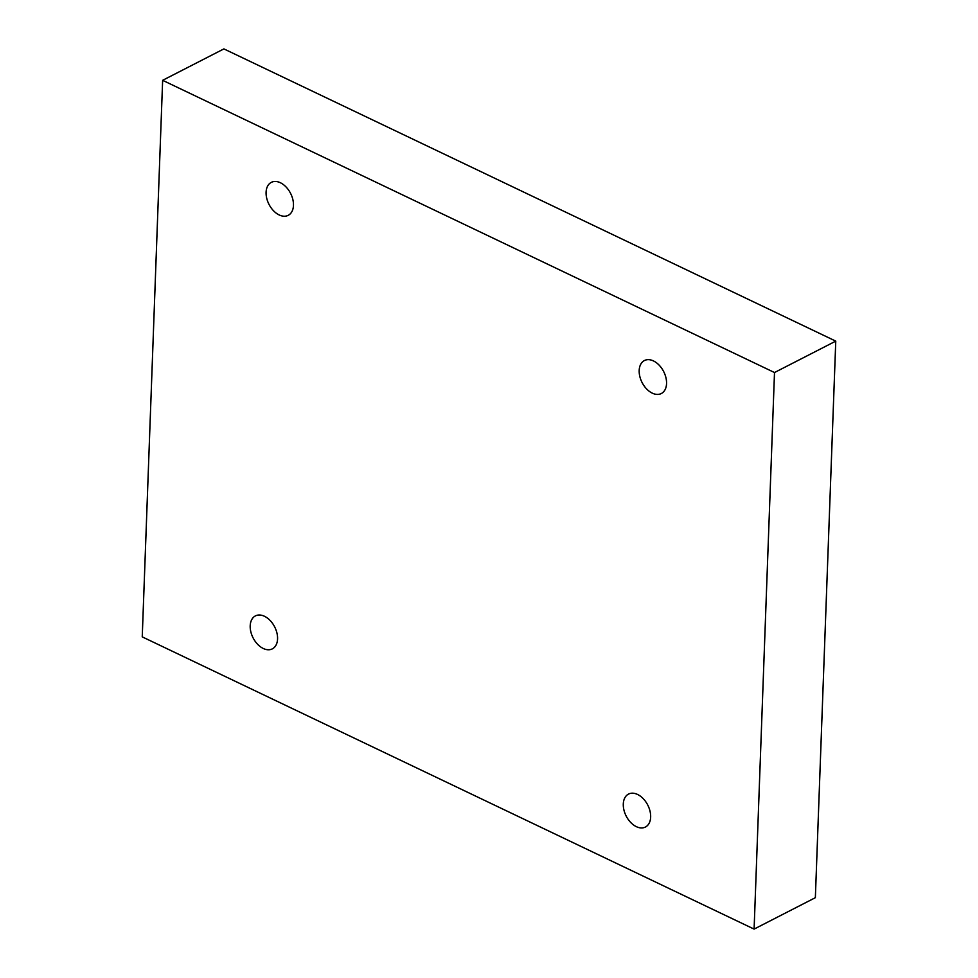 <?xml version="1.0" encoding="UTF-8"?>
<svg xmlns="http://www.w3.org/2000/svg" width="978" height="978" viewBox="0 0 978 978"><rect width="100%" height="100%" fill="white"/><g stroke="black" fill="none" stroke-linecap="round" stroke-linejoin="round"><path stroke-width="1.47" d="M162.641 80.318L774.503 372.532L754.099 929.1L142.238 636.874L162.641 80.318L223.901 48.9L835.762 341.126L774.503 372.532M639.184 370.503A18.521 12.103 62.8 0 1 644.404 360.552A18.521 12.103 62.8 0 1 663.634 371.506A18.521 12.103 62.8 0 1 661.324 393.523A18.521 12.103 62.8 0 1 646.617 388.938A18.521 12.103 62.8 0 1 639.184 370.503M266.089 192.311A18.521 12.103 62.8 0 1 271.322 182.36A18.521 12.103 62.8 0 1 290.552 193.326A18.521 12.103 62.8 0 1 288.229 215.331A18.521 12.103 62.8 0 1 273.522 210.759A18.521 12.103 62.8 0 1 266.089 192.311M250.197 625.847A18.521 12.103 62.8 0 1 255.429 615.895A18.521 12.103 62.8 0 1 274.647 626.861A18.521 12.103 62.8 0 1 272.336 648.866A18.521 12.103 62.8 0 1 257.63 644.294A18.521 12.103 62.8 0 1 250.197 625.847M623.292 804.038A18.521 12.103 62.8 0 1 628.512 794.087A18.521 12.103 62.8 0 1 647.742 805.041A18.521 12.103 62.8 0 1 645.419 827.046A18.521 12.103 62.8 0 1 630.712 822.474A18.521 12.103 62.8 0 1 623.292 804.038M835.762 341.126L815.359 897.682L754.099 929.1"/></g></svg>
